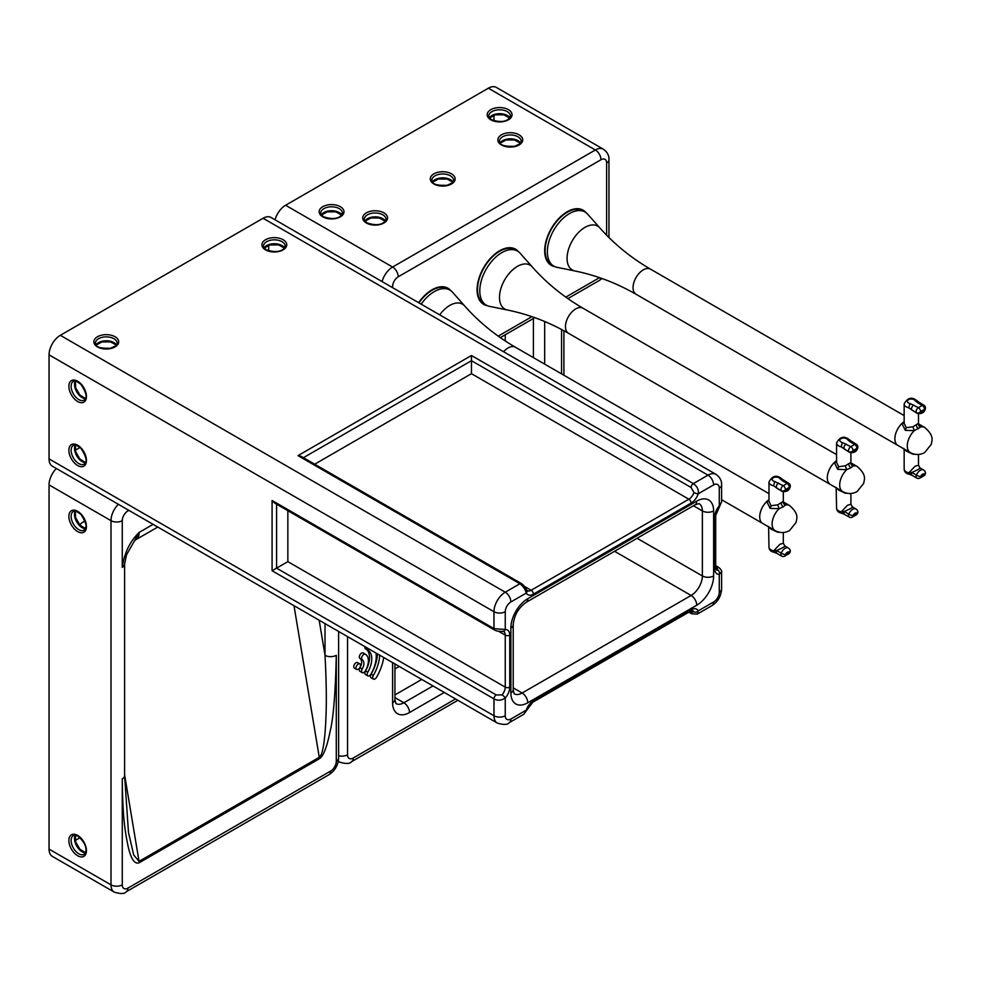 <?xml version="1.0" encoding="UTF-8"?>
<svg xmlns="http://www.w3.org/2000/svg" width="981" height="981" viewBox="0 0 981 981"><rect width="100%" height="100%" fill="white"/><g stroke="black" fill="none" stroke-linecap="round" stroke-linejoin="round"><path stroke-width="1.47" d="M585.068 212.031L582.812 210.731A31.22 18.026 120 0 0 551.592 228.757A31.22 18.026 120 0 0 551.592 264.821L553.836 266.121A31.22 18.026 -60 0 1 553.836 230.069A31.22 18.026 -60 0 1 585.068 212.031A31.22 18.026 -60 0 1 587.742 214.238L599.82 227.886A25.334 14.629 120 0 0 579.734 231.295A25.334 14.629 120 0 0 567.067 258.383A25.334 14.629 120 0 0 574.952 270.977L557.085 267.335A31.22 18.026 -60 0 1 553.836 266.121M599.82 227.886C614.155 244.073 631.053 257.831 650.538 269.174A14.482 8.363 120 0 0 643.291 269.885A14.482 8.363 120 0 0 633.052 287.617A14.482 8.363 120 0 0 636.056 294.251L897.873 445.411A14.482 8.363 120 0 1 894.88 438.789A14.482 8.363 120 0 1 901.919 423.485A14.482 8.363 120 0 1 904.151 421.671A14.482 8.363 120 0 0 894.88 438.789A14.482 8.363 120 0 0 897.885 445.411L910.27 452.572C915.114 455.135 919.908 455.123 924.678 452.56L931.251 444.418C931.619 440.898 935.016 436.447 924.752 427.483A14.482 8.363 120 0 0 920.718 426.956L914.317 430.647L905.316 430.34L901.919 423.485A3.188 1.95 -164.3 0 0 904.151 422.603M914.868 454.264L912.906 454.191L906.248 451.064L904.323 449.237M903.771 448.391L904.151 449.556M909.927 473.725L908.811 472.842L915.126 466.208L918.486 465.252L920.055 467.949L923.513 469.948A6.377 3.679 -60 0 0 916.426 475.123A3.188 0.674 21.2 0 0 920.632 476.594L924.531 474.35A3.188 1.839 60 0 1 923.869 475.797A3.188 3.188 0 0 0 924.887 471.211A3.188 2.514 144.9 0 1 924.531 474.35A3.188 1.839 -60 0 0 920.632 476.594A3.188 1.839 -120 0 1 919.97 478.054L923.869 475.797M924.237 470.622A3.188 2.514 144.9 0 1 924.887 471.211L923.513 469.948M919.614 467.949C920.754 468.244 918.155 469.74 911.815 472.462L916.426 475.123A3.188 1.839 120 0 0 916.781 478.054A3.188 3.188 0 0 0 919.97 478.054M904.151 449.58L904.151 468.967A7.174 4.145 0 0 0 908.811 472.842L911.815 472.462A3.188 1.839 120 0 0 912.171 475.393L916.781 478.054M919.258 402.59L919.258 402.59A3.188 1.839 120 0 0 917.664 402.75L922.275 405.411A3.188 1.839 60 0 1 924.531 409.31L920.632 411.566A3.188 1.839 -120 0 0 918.375 407.667L909.927 403.485L908.811 407.814L917.149 413.357A6.377 3.679 -60 0 1 916.426 412.694A3.188 1.839 -60 0 1 918.375 407.667L922.275 405.411A3.188 1.839 120 0 1 923.869 405.251L917.726 401.388C912.256 396.471 907.732 397.317 904.151 403.939L904.151 423.326L906.248 427.691L912.906 426.784L918.486 423.326L918.866 424.503L918.314 424.074M923.869 405.251A3.188 3.188 0 0 1 925.255 409.163A3.188 0.674 -158.8 0 1 924.531 409.31A3.188 1.839 -60 0 1 920.632 411.566A3.188 2.514 -35.1 0 1 916.426 412.694L911.815 410.021A3.188 1.839 -60 0 1 913.765 404.994M918.032 402.48L915.052 400.53L917.664 402.75M916.745 413.124L908.811 407.814A7.174 4.145 180 0 1 904.151 403.939M904.151 423.228L904.286 422.284M918.694 424.246L920.718 426.956A3.188 2.943 33.4 0 1 918.314 423.669M496.239 694.953A3.188 1.839 -60 0 0 493.983 698.864L493.983 715.762A7.971 4.598 180 0 0 505.252 715.762L505.252 697.982C501.352 700.593 497.6 700.875 493.983 698.864L272.08 570.746L287.85 561.635L505.252 687.154A7.971 4.598 -60 0 1 502.027 694.891L496.239 694.953L276.581 568.146L276.581 504.185M268.696 245.275L268.696 250.829M80.062 447.483L75.255 450.267M297.991 455.638L301.167 456.398L521.487 583.597A3.188 1.839 -60 0 0 519.893 583.744L297.991 455.638L471.456 355.49L471.456 373.687L314.693 464.197M510.88 601.954A7.971 4.598 120 0 0 505.252 611.715A7.971 4.598 180 0 1 493.983 611.715A15.929 9.197 120 0 1 505.252 592.205A7.971 4.598 -120 0 1 510.88 601.954L526.282 593.064C525.24 589.238 523.106 586.135 519.893 583.744L505.252 592.205L60.319 335.318L263.067 218.26A15.929 9.197 -60 0 1 271.038 217.475L715.971 474.35A15.929 9.197 120 0 0 708 475.147L693.359 483.596C697.295 486.453 698.926 489.85 698.227 493.799A3.188 0.871 -161.6 0 1 693.935 492.548L691.102 487.496A3.188 1.839 120 0 1 693.359 483.596L471.456 355.49M272.08 570.746L272.08 500.506L493.983 628.625L493.983 611.715L49.05 354.84A15.929 9.197 -60 0 1 60.319 335.318M272.08 500.506L274.337 502.885L494.645 630.084A3.188 1.839 120 0 1 493.983 628.625L505.252 629.495L505.252 611.715M49.05 354.84L49.05 458.887A15.929 9.197 -60 0 0 52.349 466.183L497.281 723.058C503.645 724.984 507.631 724.849 509.225 722.666L523.94 714.18L526.282 710.121A3.188 0.871 18.4 0 0 527.055 709.827L532.744 702.273L690.44 611.224L692.831 610.673A7.971 4.598 -60 0 1 693.935 611.837L691.102 612.365L689.79 611.604M721.599 571.8L719.269 574.412A3.188 2.453 -91.7 0 0 717.982 570.206L717.013 567.496L715.689 566.736M719.269 498.556L719.269 488.146L719.269 505.938L721.599 501.88L721.599 484.896C721.795 480.678 719.907 477.158 715.971 474.35M711.985 605.608A7.971 4.598 60 0 0 713.628 601.966L698.227 610.856L697.27 614.094L711.985 605.608C717.982 601.66 721.182 596.117 721.599 588.956L721.599 571.972C722.041 570.991 721.047 569.446 718.607 567.337L718.607 567.337A3.188 1.839 120 0 0 717.013 567.496M523.817 714.242L527.055 709.827M783.525 502.284L785.548 504.994L783.267 506.821L779.147 508.685L770.146 508.379L766.75 501.524A14.482 8.363 120 0 0 759.711 516.828A14.482 8.363 120 0 1 768.981 499.709A14.482 8.363 120 0 0 766.75 501.524A3.188 1.95 -164.3 0 0 768.981 500.641M779.699 532.303L777.737 532.229L771.078 529.102L769.153 527.275M768.601 526.429L768.981 547.006A7.174 4.145 0 0 0 773.641 550.881L779.956 544.247L783.316 543.29L784.886 545.988L788.344 547.987A6.377 3.679 -60 0 0 781.256 553.161A3.188 0.674 21.2 0 0 785.462 554.633L789.362 552.389A3.188 1.839 60 0 1 788.699 553.848A3.188 3.188 0 0 0 789.717 549.25A3.188 2.514 144.9 0 1 789.362 552.389A3.188 1.839 -60 0 0 785.462 554.633A3.188 1.839 -120 0 1 784.8 556.092L788.699 553.848M774.757 551.763L773.641 550.881L776.645 550.5A3.188 1.839 120 0 0 777.001 553.431L781.612 556.092A3.188 3.188 0 0 0 784.8 556.092M789.067 548.661A3.188 2.514 144.9 0 1 789.717 549.25L788.344 547.987M784.444 545.988C785.585 546.282 782.985 547.778 776.645 550.5L781.256 553.161A3.188 1.839 120 0 0 781.612 556.092M784.089 480.629L784.089 480.629A3.188 1.839 120 0 0 782.495 480.788L787.118 483.449A3.188 1.839 60 0 1 789.362 487.349L785.462 489.605A3.188 1.839 -120 0 0 783.206 485.705L774.757 481.524L773.641 485.853L781.98 491.395A6.377 3.679 -60 0 1 781.256 490.733A3.188 1.839 -60 0 1 783.206 485.705L787.118 483.449A3.188 1.839 120 0 1 788.699 483.29L782.556 479.439C777.087 474.51 772.562 475.356 768.981 481.978L768.981 501.365L771.078 505.73L777.737 504.823L783.316 501.365L783.696 502.554L783.145 502.125M788.699 483.29A3.188 3.188 0 0 1 790.085 487.201A3.188 0.674 -158.8 0 1 789.362 487.349A3.188 1.839 -60 0 1 785.462 489.605A3.188 2.514 -35.1 0 1 781.256 490.733L776.645 488.072A3.188 1.839 -60 0 1 778.595 483.032M782.863 480.518L779.883 478.569L782.495 480.788M781.575 491.162L773.641 485.853A7.174 4.145 180 0 1 768.981 481.978M721.599 499.721L762.703 523.449A14.482 8.363 120 0 1 759.711 516.828A14.482 8.363 120 0 0 762.715 523.449L775.1 530.611C779.944 533.173 784.739 533.161 789.509 530.598L796.082 522.456C796.449 518.937 799.846 514.485 789.582 505.522A14.482 8.363 120 0 0 785.548 504.994A3.188 2.943 33.4 0 1 783.145 501.708M768.981 501.279L769.116 500.322M80.062 837.688L75.255 840.459M85.923 526.92A23.9 16.37 108.3 0 0 84.832 528.416M319.389 758.73A7.971 4.598 -120 0 0 319.266 757.307C321.915 755.603 323.865 747.056 325.14 731.691C326.158 716.535 327.237 697.258 325.018 655.32A7.971 4.598 180 0 0 336.287 655.32C335.465 693.101 333.393 718.484 330.07 731.47C326.955 747.142 323.399 756.228 319.389 758.73L139.167 862.777C134.581 864.506 130.841 858.816 127.959 845.683C124.673 829.718 122.613 814.892 122.269 778.889A7.971 4.598 0 0 0 124.599 775.64L128.474 832.391L133.686 854.942L139.044 861.355L124.599 774.745M124.599 775.64L124.599 564.1A7.971 4.598 -0 0 1 122.269 567.349L122.269 567.349C124.329 553.014 129.958 541.377 139.167 532.401L134.422 540.948L135.869 539.697A15.929 9.197 -120 0 0 139.167 532.401L153.11 524.357M118.321 504.271A15.929 9.197 120 0 0 111 520.666L49.05 484.896L49.05 849.092L111 884.862A15.929 9.197 120 0 0 114.299 892.146C120.675 894.071 124.648 893.936 126.255 891.754A7.971 4.598 -120 0 0 127.898 888.112L330.658 771.054A7.971 4.598 60 0 1 329.003 774.696C334.999 770.759 338.2 765.205 338.617 758.043A7.971 4.598 180 0 1 336.287 761.293A7.971 4.598 120 0 1 330.658 771.054M114.299 892.146L52.349 856.388A15.929 9.197 -60 0 1 49.05 849.092M49.05 484.896A15.929 9.197 -60 0 1 56.358 468.501M493.983 120.761L493.983 115.206M488.354 88.204A15.929 9.197 -60 0 1 496.312 87.407L603.327 149.186A15.929 9.197 120 0 0 595.357 149.983L488.354 88.204L285.594 205.262A15.929 9.197 -60 0 0 275.048 219.793M421.18 304.159A31.22 18.026 -60 0 1 449.899 290.082L447.643 288.77A31.22 18.026 120 0 0 418.924 302.859M449.899 290.082A31.22 18.026 -60 0 1 452.572 292.277L464.651 305.925A25.334 14.629 120 0 0 439.696 314.852M851.116 463.265L853.127 465.975L850.846 467.802L846.726 469.666L837.737 469.359L834.341 462.505A14.482 8.363 120 0 0 827.302 477.808A14.482 8.363 120 0 1 836.56 460.69A14.482 8.363 120 0 0 834.341 462.505A3.188 1.95 -164.3 0 0 836.56 461.622M847.29 493.284L845.328 493.21L838.669 490.083L836.744 488.256M836.18 487.41L836.56 507.986A7.174 4.145 0 0 0 841.22 511.861L847.535 505.227L850.907 504.271L852.464 506.969L855.935 508.967A6.377 3.679 -60 0 0 848.847 514.142A3.188 0.674 21.2 0 0 853.053 515.614L856.953 513.37A3.188 1.839 60 0 1 856.29 514.829A3.188 3.188 0 0 0 857.308 510.23A3.188 2.514 144.9 0 1 856.953 513.37A3.188 1.839 -60 0 0 853.053 515.614A3.188 1.839 -120 0 1 852.391 517.073L856.29 514.829M842.336 512.744L841.22 511.861L844.236 511.481A3.188 1.839 120 0 0 844.592 514.412L849.203 517.073A3.188 3.188 0 0 0 852.391 517.073M856.646 509.642A3.188 2.514 144.9 0 1 857.308 510.23L855.935 508.967M852.035 506.969C853.163 507.263 850.564 508.759 844.236 511.481L848.847 514.142A3.188 1.839 120 0 0 849.203 517.073M851.68 441.609L851.68 441.609A3.188 1.839 120 0 0 850.086 441.769L854.696 444.43A3.188 1.839 60 0 1 856.953 448.329L853.053 450.586A3.188 1.839 -120 0 0 850.797 446.686L842.336 442.505L841.22 446.833L849.558 452.376A6.377 3.679 -60 0 1 848.847 451.714A3.188 1.839 -60 0 1 850.797 446.686L854.696 444.43A3.188 1.839 120 0 1 856.29 444.27L850.135 440.408C844.678 435.49 840.153 436.337 836.56 442.958L836.56 462.345L838.669 466.711L845.328 465.803L850.907 462.345L851.287 463.535L850.723 463.106M856.29 444.27A3.188 3.188 0 0 1 857.664 448.182A3.188 0.674 -158.8 0 1 856.953 448.329A3.188 1.839 -60 0 1 853.053 450.586A3.188 2.514 -35.1 0 1 848.847 451.714L844.236 449.053A3.188 1.839 -60 0 1 846.186 444.013M850.441 441.499L847.461 439.549L850.086 441.769M849.154 452.143L841.22 446.833A7.174 4.145 180 0 1 836.56 442.958M486.257 305.14A31.22 18.026 -60 0 1 486.257 269.088A31.22 18.026 -60 0 1 517.478 251.062L515.221 249.75A31.22 18.026 120 0 0 484.001 267.776A31.22 18.026 120 0 0 484.001 303.84L486.257 305.14A31.22 18.026 -60 0 0 489.494 306.354L507.361 309.996A25.334 14.629 120 0 1 499.488 297.402A25.334 14.629 120 0 1 512.156 270.315A25.334 14.629 120 0 1 532.242 266.906C546.564 283.092 563.474 296.851 582.947 308.193A14.482 8.363 120 0 0 575.712 308.905A14.482 8.363 120 0 0 565.473 326.636A14.482 8.363 120 0 0 568.465 333.27L830.294 484.43A14.482 8.363 120 0 1 827.302 477.808A14.482 8.363 120 0 0 830.294 484.43L842.691 491.591C847.523 494.154 852.33 494.142 857.1 491.579L863.672 483.437C864.04 479.917 867.437 475.466 857.173 466.502A14.482 8.363 120 0 0 853.127 465.975A3.188 2.943 33.4 0 1 850.723 462.689M836.56 462.259L836.707 461.303M379.635 655.136A30.264 17.474 -60 0 1 373.381 675.406A3.188 1.839 120 0 0 373.381 679.085A3.188 1.839 120 0 0 376.569 677.246A36.64 21.153 120 0 0 383.718 657.491M373.381 679.085L371.137 677.785A3.188 1.839 120 0 1 371.137 674.106A30.264 17.474 120 0 0 377.391 653.837M364.969 646.663A3.188 1.839 120 0 0 365.557 648.821L367.814 650.121A19.117 11.036 -60 0 1 367.814 672.193A3.188 1.839 120 0 0 367.814 675.872A3.188 1.839 120 0 0 370.99 674.033A25.494 14.715 120 0 0 376.042 653.064M367.225 647.975A3.188 1.839 120 0 0 367.814 650.121M367.814 675.872L365.557 674.572A3.188 1.839 120 0 1 365.557 670.894A19.117 11.036 120 0 0 365.557 648.821M362.234 672.647L359.978 671.347A3.188 1.839 120 0 1 359.978 667.669A7.971 4.598 120 0 0 359.978 658.472A3.188 1.839 120 0 1 359.978 654.793A3.188 1.839 120 0 1 363.166 652.954L365.423 654.253A3.188 1.839 120 0 0 362.234 656.093A3.188 1.839 120 0 0 362.234 659.772A7.971 4.598 -60 0 1 362.234 668.968A3.188 1.839 120 0 0 362.234 672.647A3.188 1.839 120 0 0 365.423 670.808A14.335 8.277 120 0 0 365.423 654.253M359.978 658.472L362.234 659.772M360.505 665.376A3.188 1.839 120 0 0 359.843 663.916A3.188 1.839 120 0 0 356.655 665.756A3.188 1.839 120 0 0 356.655 669.434A3.188 1.839 120 0 0 359.107 668.576A3.188 1.839 120 0 0 360.505 665.376M359.843 663.916L357.587 662.616A3.188 1.839 120 0 0 355.134 663.463A3.188 1.839 120 0 0 353.749 666.675A3.188 1.839 120 0 0 354.399 668.135L356.655 669.434M517.478 251.062A31.22 18.026 -60 0 1 520.151 253.257L532.242 266.906M906.064 450.132A3.188 1.839 -60 0 1 906.248 451.064M915.052 400.53A3.985 2.305 0 0 0 908.504 399.708A3.985 2.305 0 0 0 909.927 403.485M910.27 452.572A14.482 8.363 120 0 1 914.317 430.647L912.906 426.784M918.437 428.783A3.188 1.839 60 0 1 916.389 425.018M906.248 427.691L905.316 430.34M509.752 635.124L509.752 687.154A3.188 1.839 180 0 1 505.252 687.154L505.252 635.124A3.188 1.839 180 0 0 509.752 635.124A11.147 6.438 -60 0 0 505.252 629.495A3.188 2.453 88.3 0 1 503.094 631.384L503.596 631.482A7.971 4.598 -60 0 1 505.252 635.124L498.63 631.31M287.85 510.684L287.85 561.635M281.988 241.682A10.828 6.254 180 0 1 285.164 246.096L283.215 249.211C279.511 252.105 273.895 252.301 266.341 249.787C263.864 247.715 262.92 246.489 263.497 246.096A10.828 6.254 180 0 1 270.192 240.32A10.828 6.254 180 0 1 281.988 241.682M265.544 249.873A12.422 7.174 180 0 1 271.112 237.868A12.422 7.174 180 0 1 286.329 246.66A12.422 7.174 180 0 1 265.544 249.873M284.527 247.899A10.828 6.254 0 0 0 274.337 243.742A10.828 6.254 0 0 0 264.134 247.899M78.787 399.574A10.828 6.254 60 0 1 71.711 390.033A10.828 6.254 60 0 1 73.367 381.351C73.624 379.733 76.187 380.775 81.067 384.478C90.313 399.255 84.133 399.12 84.207 400.113A10.828 6.254 60 0 1 78.787 399.574M77.658 401.523A12.422 7.174 60 0 1 70.056 381.916A12.422 7.174 60 0 1 85.273 390.708A12.422 7.174 60 0 1 77.658 401.523M75.243 380.996A10.828 6.254 -120 0 0 82.171 397.624A10.828 6.254 -120 0 0 85.445 398.666M78.787 463.572A10.828 6.254 60 0 1 71.711 454.019A10.828 6.254 60 0 1 73.367 445.349C73.624 443.719 76.187 444.761 81.067 448.464C90.313 463.253 84.133 463.118 84.207 464.111A10.828 6.254 60 0 1 78.787 463.572M77.658 465.521A12.422 7.174 60 0 1 70.056 445.914A12.422 7.174 60 0 1 85.273 454.694A12.422 7.174 60 0 1 77.658 465.521M75.243 444.994A10.828 6.254 -120 0 0 82.171 461.622A10.828 6.254 -120 0 0 85.445 462.664M116.469 344.92A10.828 6.254 0 0 0 113.931 342.602A10.828 6.254 0 0 0 96.077 344.92M113.931 338.703A10.828 6.254 180 0 1 117.107 343.129C118.382 344.159 116.199 345.852 110.559 348.23C93.121 348.856 96.322 343.571 95.439 343.129A10.828 6.254 180 0 1 102.122 337.354A10.828 6.254 180 0 1 113.931 338.703M115.059 336.753A12.422 7.174 180 0 1 109.492 348.758A12.422 7.174 180 0 1 94.274 339.966A12.422 7.174 180 0 1 115.059 336.753M721.599 484.896A7.971 4.598 0 0 1 719.269 488.146A7.971 4.598 120 0 0 713.628 484.896L698.227 493.799A11.147 6.438 -60 0 1 691.102 503.106A3.188 1.839 -120 0 0 688.858 499.206L471.456 373.687M693.935 492.548A7.971 4.598 -60 0 1 688.858 499.206L531.15 590.255L524.541 586.43M691.102 503.106L533.406 594.155A3.188 1.839 -120 0 0 531.15 590.255A7.971 4.598 -60 0 1 527.177 590.648L526.834 590.255C525.399 587.325 523.609 585.093 521.487 583.597M533.406 594.155A11.147 6.438 -60 0 1 526.282 593.064A3.188 2.453 -28.3 0 0 526.834 590.255M713.628 484.896A7.971 4.598 -120 0 0 708 475.147L263.067 218.26M303.423 457.698L471.456 360.689L691.102 487.496M503.094 631.384L503.094 631.384C499.145 631.494 496.325 631.053 494.645 630.084M497.281 723.058A15.929 9.197 120 0 1 493.983 715.762L49.05 458.887M688.858 612.144L691.764 613.824A3.188 1.839 -60 0 1 691.102 612.365M717.982 570.206A7.971 4.598 -60 0 1 716.412 569.838L715.689 567.496L715.689 515.466L721.599 501.88M713.628 601.966A7.971 4.598 120 0 0 719.269 592.205L719.269 574.412A11.147 6.438 -60 0 1 714.757 568.796L714.757 516.766A11.147 6.438 -60 0 1 719.269 505.938A3.188 0.871 41.6 0 1 719.392 506.76M714.757 516.766A3.188 1.839 0 0 0 715.689 515.466M714.757 568.796A3.188 1.839 0 0 0 715.689 567.496M719.269 592.205A7.971 4.598 0 0 0 721.599 588.956M505.252 715.762A7.971 4.598 120 0 0 510.88 719.024L526.282 710.121A11.147 6.438 -60 0 1 533.406 700.814L691.102 609.765A11.147 6.438 -60 0 1 698.227 610.856A3.188 2.453 151.7 0 1 693.935 611.837M691.102 609.765A3.188 1.839 60 0 1 690.44 611.224M533.406 700.814A3.188 1.839 60 0 1 532.744 702.273M510.88 719.024A7.971 4.598 60 0 1 509.225 722.666M509.752 687.154A11.147 6.438 -60 0 1 505.252 697.982A3.188 0.871 -138.4 0 0 502.027 694.891M713.628 510.917L713.628 575.945A23.9 13.795 -60 0 1 696.743 605.216L527.778 702.764A23.9 13.795 -60 0 1 510.88 693.003L510.88 627.975A23.9 13.795 -60 0 1 527.778 598.704L696.743 501.156A23.9 13.795 -60 0 1 713.628 510.917A7.971 4.598 180 0 1 702.371 510.917L702.371 575.945A15.929 9.197 -60 0 1 691.102 595.455L522.137 693.003A15.929 9.197 -60 0 1 514.179 693.8L513.21 689.753L513.21 624.725C514.154 615.32 518.459 607.864 526.123 602.359L695.088 504.798L699.073 503.621A15.929 9.197 -60 0 1 702.371 510.917L693.432 505.755M527.778 702.764A7.971 4.598 -120 0 0 522.137 693.003L513.21 687.853M696.743 605.216A7.971 4.598 -120 0 0 691.102 595.455L614.584 551.285M713.628 575.945A7.971 4.598 180 0 1 702.371 575.945L637.11 538.275M527.778 598.704A7.971 4.598 60 0 1 526.123 602.359M696.743 501.156A7.971 4.598 60 0 1 695.088 504.798M510.88 627.975A7.971 4.598 0 0 0 513.21 624.725M510.88 693.003A7.971 4.598 0 0 0 513.21 689.753M770.894 528.183A3.188 1.839 -60 0 1 771.078 529.102M779.883 478.569A3.985 2.305 0 0 0 773.335 477.747A3.985 2.305 0 0 0 774.757 481.524M775.1 530.611A14.482 8.363 120 0 1 779.147 508.685L777.737 504.823M783.267 506.821A3.188 1.839 60 0 1 781.219 503.057M771.078 505.73L770.146 508.379M84.256 521.303A23.9 13.795 60 0 1 85.004 520.923L84.256 521.303A23.9 23.9 0 0 0 79.608 524.798M75.243 835.199A10.828 6.254 -120 0 0 82.171 851.827A10.828 6.254 -120 0 0 85.445 852.869M75.243 511.064A10.828 6.254 -120 0 0 82.171 527.692A10.828 6.254 -120 0 0 85.445 528.734M78.787 529.642A10.828 6.254 60 0 1 71.711 520.102A10.828 6.254 60 0 1 73.367 511.42C73.624 509.801 76.187 510.843 81.067 514.547C90.313 529.323 84.133 529.188 84.207 530.181A10.828 6.254 60 0 1 78.787 529.642M77.658 531.592A12.422 7.174 60 0 1 70.056 511.984A12.422 7.174 60 0 1 85.273 520.776A12.422 7.174 60 0 1 77.658 531.592M84.207 854.304A10.828 6.254 60 0 1 73.367 848.05A10.828 6.254 60 0 1 73.367 835.542C73.416 834.843 74.961 835.052 77.99 836.168C83.937 841.453 86.573 846.419 85.923 851.067L84.207 854.304M77.658 855.726A12.422 7.174 60 0 1 68.878 840.509A12.422 7.174 60 0 1 77.658 835.432A12.422 7.174 60 0 1 86.451 850.65A12.422 7.174 60 0 1 77.658 855.726M139.167 862.777A7.971 4.598 -120 0 0 139.044 861.355L319.266 757.307L293.993 605.694M325.018 623.609L325.018 655.32L319.168 620.225M127.898 888.112A7.971 4.598 120 0 1 122.269 884.862A7.971 4.598 180 0 1 111 884.862L111 520.666A7.971 4.598 0 0 0 122.269 520.666A7.971 4.598 120 0 1 127.898 510.917A7.971 4.598 -120 0 0 127.812 509.752M122.269 567.349L122.269 520.666M122.269 884.862L122.269 778.889M336.287 655.32L336.287 761.293M127.898 510.917L128.867 510.353M122.269 501.156L60.319 465.386M339.218 208.634A10.828 6.254 180 0 1 342.381 213.061L340.432 216.176C336.741 219.07 331.112 219.266 323.571 216.752C321.094 214.68 320.137 213.453 320.726 213.061A10.828 6.254 180 0 1 327.409 207.285A10.828 6.254 180 0 1 339.218 208.634M322.774 216.838A12.422 7.174 180 0 1 328.341 204.833A12.422 7.174 180 0 1 343.558 213.613A12.422 7.174 180 0 1 322.774 216.838M341.756 214.864A10.828 6.254 0 0 0 339.218 212.546A10.828 6.254 0 0 0 321.351 214.864M507.275 111.613A10.828 6.254 180 0 1 510.451 116.028L508.489 119.142C504.798 122.036 499.17 122.233 491.628 119.731C489.151 117.659 488.207 116.42 488.783 116.028A10.828 6.254 180 0 1 495.466 110.252A10.828 6.254 180 0 1 507.275 111.613M490.831 119.805A12.422 7.174 180 0 1 496.398 107.8A12.422 7.174 180 0 1 511.616 116.592A12.422 7.174 180 0 1 490.831 119.805M509.813 117.83A10.828 6.254 0 0 0 507.275 115.513A10.828 6.254 0 0 0 489.421 117.83M418.605 302.675A31.858 18.394 -60 0 1 432.032 289.8A31.858 18.394 -60 0 1 450.953 290.781M385.325 221.019A10.828 6.254 0 0 0 382.786 218.702A10.828 6.254 0 0 0 364.92 221.019M364.294 219.229A10.828 6.254 180 0 1 370.977 213.453A10.828 6.254 180 0 1 382.786 214.802A10.828 6.254 180 0 1 385.962 219.229L384 222.344C380.309 225.238 374.681 225.422 367.139 222.92C364.662 220.848 363.706 219.621 364.294 219.229M366.342 222.994A12.422 7.174 180 0 1 371.909 211.001A12.422 7.174 180 0 1 387.127 219.781A12.422 7.174 180 0 1 366.342 222.994M520.494 142.981A10.828 6.254 0 0 0 517.956 140.663A10.828 6.254 0 0 0 500.089 142.981M517.956 136.764A10.828 6.254 180 0 1 521.132 141.19C522.407 142.208 520.224 143.913 514.571 146.292C497.146 146.905 500.347 141.632 499.464 141.19A10.828 6.254 180 0 1 506.147 135.415A10.828 6.254 180 0 1 517.956 136.764M519.084 134.814A12.422 7.174 180 0 1 513.504 146.819A12.422 7.174 180 0 1 498.287 138.027A12.422 7.174 180 0 1 519.084 134.814M554.988 266.685A31.858 18.394 -60 0 1 545.595 242.896A31.858 18.394 -60 0 1 567.202 211.761A31.858 18.394 -60 0 1 586.123 212.742M452.903 182A10.828 6.254 0 0 0 450.365 179.682A10.828 6.254 0 0 0 432.511 182M450.365 175.783A10.828 6.254 180 0 1 453.541 180.21C454.816 181.227 452.633 182.932 446.993 185.311C429.568 185.924 432.768 180.651 431.873 180.21A10.828 6.254 180 0 1 438.568 174.434A10.828 6.254 180 0 1 450.365 175.783M451.493 173.833A12.422 7.174 180 0 1 445.926 185.838A12.422 7.174 180 0 1 430.708 177.046A12.422 7.174 180 0 1 451.493 173.833M606.626 235.182L606.626 162.993A7.971 4.598 120 0 0 600.997 159.731A7.971 4.598 -120 0 0 595.357 149.983L392.608 267.04L285.594 205.262M600.997 159.731L398.237 276.789A7.971 4.598 -120 0 0 392.608 267.04A15.929 9.197 120 0 0 382.063 281.572M606.626 162.993A7.971 4.598 0 0 0 608.956 159.731C609.152 155.513 607.276 151.994 603.327 149.186M600.863 278.114A7.971 4.598 60 0 1 599.342 280.443L602.015 278.518M498.201 336.14L531.935 316.667M565.792 297.12L599.514 277.648M398.237 276.789A7.971 4.598 120 0 0 392.608 286.55A7.971 4.598 180 0 1 391.554 287.065M392.608 286.55L392.608 287.666M487.398 305.704A31.858 18.394 -60 0 1 483.682 267.592A31.858 18.394 -60 0 1 518.544 251.761M464.651 305.925C478.986 322.111 495.883 335.87 515.368 347.213A14.482 8.363 120 0 0 508.121 347.924A14.482 8.363 120 0 0 503.609 351.75M838.485 489.151A3.188 1.839 -60 0 1 838.669 490.083M847.461 439.549A3.985 2.305 0 0 0 840.913 438.728A3.985 2.305 0 0 0 842.336 442.505M842.691 491.591A14.482 8.363 120 0 1 846.726 469.666L845.328 465.803M850.846 467.802A3.188 1.839 60 0 1 848.798 464.038M838.669 466.711L837.737 469.359M371.137 674.106L373.381 675.406M365.557 670.894L367.814 672.193M359.978 667.669L362.234 668.968M561.573 329.457L561.573 373.884M338.335 761.084A15.929 9.197 120 0 0 339.585 762.09C345.95 764.003 349.935 763.88 351.529 761.685A7.971 4.598 -120 0 0 353.185 758.043L455.527 698.95M353.185 758.043A7.971 4.598 120 0 1 347.544 754.794A7.971 4.598 180 0 1 338.617 755.726M347.544 754.794L347.544 636.608M505.252 340.971L505.252 334.766M533.406 318.506L533.406 357.624M544.676 321.498L544.676 364.123M444.27 692.451L409.506 712.525A7.971 4.598 -120 0 0 403.865 702.764A15.929 9.197 -60 0 1 395.907 703.561L394.938 699.514A7.971 4.598 180 0 1 392.608 702.764L392.608 662.629M409.506 712.525A23.9 13.795 -60 0 1 392.608 702.764M394.938 697.614L403.865 702.764L433.001 685.952M394.938 694.916L421.732 679.441M394.938 668.907L399.206 666.442M574.952 270.977C596.129 275.293 616.497 283.043 636.056 294.251M650.538 269.174L904.151 415.588M904.151 468.967C904.298 471.861 905.99 473.615 909.252 474.24L912.171 475.393M925.255 409.163C924.2 412.731 921.502 414.129 917.149 413.357M918.486 454.461L918.486 465.252M918.486 413.847L918.486 423.326M918.572 423.915L924.752 427.483M284.416 248.046L278.616 244.894L269.8 244.956L264.245 248.046M85.519 398.494L79.841 394.987L75.611 387.63L75.439 381.02M85.519 462.48L79.841 458.985L75.611 451.616L75.439 445.018M96.187 345.079L101.987 341.928L110.485 341.915L116.359 345.079M715.689 565.657L718.607 567.337M691.764 613.824L697.27 614.106M768.981 547.006C769.129 549.9 770.821 551.653 774.083 552.278L777.001 553.431M790.085 487.201C789.031 490.77 786.333 492.168 781.98 491.395M783.316 532.499L783.316 543.29M783.316 491.886L783.316 501.365M783.402 501.953L789.582 505.522M85.519 852.685L79.841 849.178L75.611 841.821L75.439 835.223M85.519 528.563L79.89 525.105L75.537 517.441L75.439 511.089M135.869 539.697L157.769 527.042M124.599 564.1L126.5 554.915L134.422 540.948M126.255 891.754L329.003 774.696M338.617 631.457L338.617 758.043M321.474 215.011L327.274 211.859L335.76 211.847L341.633 215.011M489.531 117.99L495.331 114.838L503.829 114.814L509.703 117.99M365.042 221.179L370.843 218.027L379.328 218.015L385.214 221.179M500.212 143.14L506.012 139.989L514.498 139.976L520.384 143.14M432.621 182.159L438.433 179.008L447.25 179.069L452.793 182.159M608.956 237.525L608.956 159.731M500.298 337.623L534.841 317.685M567.889 298.604L599.342 280.443M515.368 347.213L768.981 493.627M836.56 507.986C836.707 510.88 838.412 512.634 841.661 513.259L844.592 514.412M857.664 448.182C856.621 451.75 853.911 453.148 849.558 452.376M850.907 493.48L850.907 504.271M850.907 452.866L850.907 462.345M850.981 462.934L857.173 466.502M563.903 330.707L563.903 375.233M351.529 761.685L457.857 700.299M394.938 699.514L394.938 663.978M338.286 761.33L339.585 762.09M507.361 309.996C528.551 314.312 548.919 322.062 568.465 333.27M582.947 308.193L836.56 454.608"/></g></svg>
